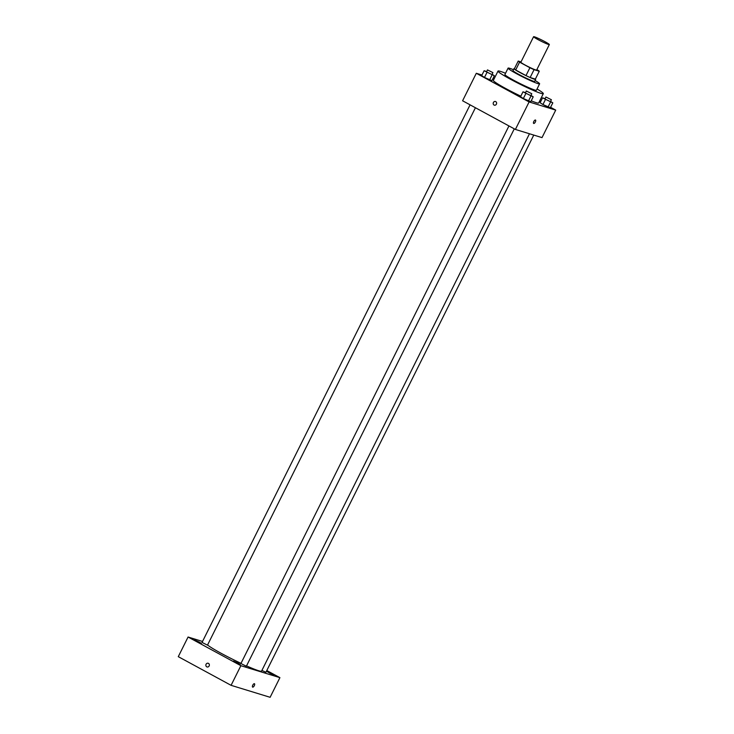 <?xml version="1.0" encoding="UTF-8"?>
<svg xmlns="http://www.w3.org/2000/svg" width="734" height="734" viewBox="0 0 734 734"><rect width="100%" height="100%" fill="white"/><g stroke="black" fill="none" stroke-linecap="round" stroke-linejoin="round"><path stroke-width="1.1" d="M545.023 41.719A8.808 0.67 -153.5 0 1 549.353 44.554A8.808 0.67 -153.5 0 1 541.169 41.232A8.808 0.67 -153.5 0 1 533.59 36.7A8.808 0.67 -153.5 0 1 545.023 41.719M549.353 44.554L536.618 70.088A8.808 0.67 -153.5 0 1 528.443 66.757A8.808 0.67 -153.5 0 1 520.865 62.234L533.59 36.7M521.021 61.922L518.222 61.06A11.827 0.899 -153.5 0 0 519.589 62.133L529.911 67.739A11.827 0.899 -153.5 0 0 534.058 69.666L539.27 71.262A11.827 0.899 -153.5 0 0 537.903 70.189L536.857 69.62M534.058 69.666L530.141 77.52L535.352 79.116L539.27 71.262M530.141 77.52A11.827 0.899 -153.5 0 1 525.994 75.593L529.911 67.739M518.222 61.06L514.305 68.923A11.827 0.899 -153.5 0 0 515.672 69.987L525.994 75.593M514.47 68.583A12.102 0.917 26.5 0 0 513.993 68.62A12.102 0.917 26.5 0 0 522.122 73.675A12.102 0.917 26.5 0 0 534.508 79.272A12.102 0.917 26.5 0 0 535.655 79.419A12.102 0.917 26.5 0 0 535.398 79.024M535.655 79.419L534.682 81.382A12.102 0.917 -153.5 0 1 533.526 81.235A12.102 0.917 -153.5 0 1 521.14 75.639A12.102 0.917 -153.5 0 1 513.011 70.583L513.993 68.62M515.672 69.987L519.589 62.133M513.451 69.712A17.607 1.34 26.5 0 0 508.084 68.124A17.607 1.34 26.5 0 0 519.911 75.483A17.607 1.34 26.5 0 0 537.93 83.621A17.607 1.34 26.5 0 0 539.6 83.841A17.607 1.34 26.5 0 0 535.114 80.511M508.084 68.124L504.909 74.51A17.607 1.34 26.5 0 0 516.727 81.869A17.607 1.34 26.5 0 0 534.747 90.007A17.607 1.34 26.5 0 0 536.426 90.218L539.6 83.841M505.524 73.272A25.314 1.927 26.5 0 0 498.01 71.07A25.314 1.927 26.5 0 0 515.002 81.648A25.314 1.927 26.5 0 0 540.903 93.356A25.314 1.927 26.5 0 0 543.316 93.658A25.314 1.927 26.5 0 0 537.04 88.979M543.316 93.658L538.664 102.989A25.314 1.927 -153.5 0 1 536.251 102.687A25.314 1.927 -153.5 0 1 531.223 100.815M520.819 96.172A25.314 1.927 -153.5 0 1 493.358 80.401L498.01 71.07M525.535 92.658L522.984 91.823L520.534 96.732L523.342 98.53L530.765 101.742L533.214 96.833L530.957 95.392M486.67 71.556L484.119 70.73L481.669 75.639L484.477 77.437L491.899 80.648L494.349 75.73L492.092 74.299M481.981 75.024L476.302 73.281L529.104 101.943L555.721 110.109L550.573 107.311M540.563 101.879L539.508 101.301M494.175 78.758L493.009 78.41M545.133 98.659L542.573 97.833L540.123 102.742L542.94 104.54L550.353 107.751L552.803 102.843L550.555 101.402M476.302 73.281L462.594 100.778L515.396 129.441L542.013 137.607L555.721 110.109M515.396 129.441L529.104 101.943M535.499 120.046A1.927 0.798 -61.5 0 1 535.361 121.972A1.927 0.798 -61.5 0 1 533.664 123.431A1.927 0.798 -61.5 0 1 533.884 121.358A1.927 0.798 -61.5 0 1 535.499 120.046A1.927 0.798 -61.5 0 1 535.361 121.972A1.927 0.798 -61.5 0 1 533.664 123.431M495.725 101.604A1.927 1.743 107 0 1 494.303 105.164A1.927 1.743 107 0 1 495.432 101.485A1.927 1.743 107 0 1 495.725 101.604M494.303 105.164A1.927 1.743 107 0 1 495.432 101.485M529.471 133.762L261.57 671.087A30.819 2.349 -153.5 0 1 246.523 665.885M241 663.343A30.819 2.349 -153.5 0 1 207.548 645.002M514.286 128.835L246.349 666.243L240.908 663.536L508.946 125.936M533.765 135.074L265.937 672.252L261.882 670.454M475.421 107.742L207.483 645.149L202.043 642.433L470.081 104.843M202.529 641.461L188.069 637.02L240.871 665.692L279.911 677.656L266.791 670.537M238.339 663.27L233.339 661.068L236.66 663.05L240.238 664.509L238.339 663.27M271.617 673.473L266.607 671.271L269.928 673.252L273.507 674.711L271.617 673.473M199.474 642.167L194.473 639.975L197.795 641.956L201.373 643.415L199.474 642.167M188.069 637.02L178.279 656.664L231.082 685.327L240.871 665.692M208.474 663.389A1.927 1.743 107 0 1 207.052 666.949A1.927 1.743 107 0 1 208.181 663.261A1.927 1.743 107 0 1 208.474 663.389M231.082 685.327L270.121 697.3L279.911 677.656M254.459 683.73A1.927 0.798 -61.5 0 1 254.276 685.73A1.927 0.798 -61.5 0 1 252.679 687.143A1.927 0.798 -61.5 0 1 252.624 687.116A1.927 0.798 -61.5 0 1 252.835 685.042A1.927 0.798 -61.5 0 1 254.459 683.73A1.927 0.798 -61.5 0 1 254.276 685.73A1.927 0.798 -61.5 0 1 252.679 687.143A1.927 0.798 -61.5 0 1 252.615 687.116M207.052 666.949A1.927 1.743 107 0 1 208.181 663.261M484.119 70.73L494.349 75.73M492.927 72.62L491.954 74.584L486.514 71.877L487.495 69.913L492.927 72.62L487.495 69.913M481.669 75.639L484.477 77.437L486.926 72.528M484.477 77.437L489.596 79.942L492.037 75.024M489.596 79.942L491.899 80.648M542.573 97.833L552.803 102.843M551.39 99.723L550.408 101.696L544.967 98.98L545.949 97.016L551.39 99.723L545.949 97.016M540.123 102.742L542.94 104.54L545.38 99.631M542.94 104.54L548.05 107.045L550.5 102.136M548.05 107.045L550.353 107.751M522.984 91.823L533.214 96.833M531.792 93.723L530.82 95.686L525.379 92.97L526.361 91.007L531.792 93.723L526.361 91.007M520.534 96.732L523.342 98.53L525.792 93.622M523.342 98.53L528.462 101.035L530.902 96.126M528.462 101.035L530.765 101.742"/></g></svg>
